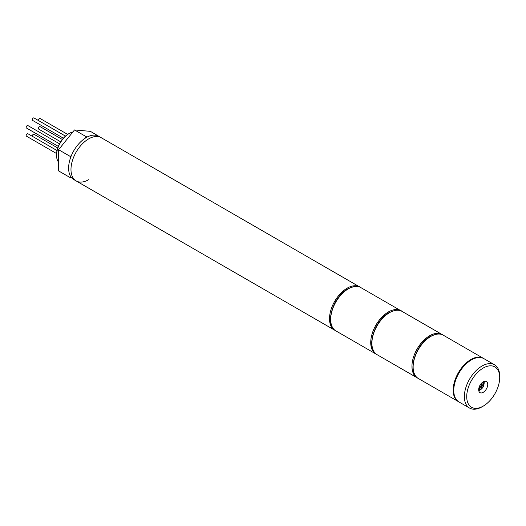 <?xml version="1.0" encoding="UTF-8"?>
<svg xmlns="http://www.w3.org/2000/svg" width="526" height="526" viewBox="0 0 526 526"><rect width="100%" height="100%" fill="white"/><g stroke="black" fill="none" stroke-linecap="round" stroke-linejoin="round"><path stroke-width="0.79" d="M483.21 392.33A6.411 3.702 120 0 0 487.398 386.682A6.411 3.702 120 0 0 486.418 381.541A6.411 3.702 120 0 0 483.21 381.856A6.411 3.702 120 0 0 479.022 387.511A6.411 3.702 120 0 0 480.001 392.646A6.411 3.702 120 0 0 483.21 392.33M478.765 390.706A6.411 3.702 120 0 0 479.679 390.292A6.411 3.702 120 0 0 480.961 389.339M484.025 384.019A6.411 3.702 120 0 0 484.117 381.442M483.21 368.055A23.322 13.466 120 0 0 466.72 396.617A23.322 13.466 120 0 0 483.21 406.138L482.033 406.815A24.985 14.426 -60 0 1 469.54 408.051A24.985 14.426 -60 0 1 465.707 388.03A24.985 14.426 -60 0 1 482.033 366.017A24.985 14.426 -60 0 1 494.525 364.774A24.985 14.426 -60 0 1 499.7 376.215L499.7 377.576A23.322 13.466 120 0 0 483.21 368.055M494.525 364.774L483.927 358.66A24.985 14.426 120 0 0 471.434 359.896A24.985 14.426 120 0 0 455.108 381.909A24.985 14.426 120 0 0 458.942 401.93L469.54 408.051M482.033 406.815L483.21 406.138A23.322 13.466 120 0 0 499.7 377.576M479.679 386.551L479.679 387.636L480.974 386.893L480.974 388.385L481.915 387.84L481.915 386.347L483.21 385.597L483.21 384.513L481.915 385.256L481.915 383.763L480.974 384.309L480.974 385.801L479.679 386.551M482.625 384.848L483.21 385.597M481.915 386.347L481.323 386.005L482.625 385.256M480.974 386.893L480.383 386.551L479.679 386.958M480.974 387.708L481.915 387.84M481.323 384.105L481.323 384.92L481.915 385.256M481.323 386.005L481.323 387.504M63.39 138.187L32.579 120.401A1.414 0.815 -60 0 1 32.362 119.264A1.414 0.815 -60 0 1 33.289 118.015A1.414 0.815 -60 0 1 33.993 117.949L65.454 136.109M38.424 120.507A1.414 0.815 -60 0 1 38.937 118.968A1.414 0.815 -60 0 1 40.114 118.495A1.414 0.815 -60 0 1 40.272 118.639M60.687 141.803L38.7 129.107A1.414 0.815 -60 0 1 38.543 127.805A1.414 0.815 -60 0 1 40.114 126.654L62.324 139.475M32.303 136.28A1.414 0.815 -60 0 1 33.289 134.34A1.414 0.815 -60 0 1 33.993 134.268L57.742 147.977M26.668 136.241A1.414 0.815 -60 0 1 26.458 136.175A1.414 0.815 -60 0 1 26.3 136.024A1.414 0.815 -60 0 1 26.556 134.38A1.414 0.815 -60 0 1 27.878 133.722A1.414 0.815 -60 0 1 28.036 133.867M58.32 146.406L26.458 128.015A1.414 0.815 -60 0 1 26.3 126.707A1.414 0.815 -60 0 1 27.878 125.563L59.517 143.828M56.552 155.387L56.552 154.703A17.075 9.856 -60 0 1 68.623 133.795L69.208 133.453A17.904 10.336 120 0 0 56.552 155.387A17.904 10.336 120 0 0 58.61 162.192M88.644 138.89A24.985 14.426 120 0 0 72.325 160.91A24.985 14.426 120 0 0 76.152 180.931A24.985 14.426 -60 0 1 72.325 160.91A24.985 14.426 -60 0 1 88.644 138.89A24.985 14.426 -60 0 1 101.137 137.654A24.985 14.426 120 0 0 88.644 138.89M72.877 131.96A17.904 10.336 120 0 0 69.208 133.453L68.623 133.795M88.644 179.695A24.985 14.426 -60 0 1 76.152 180.931L73.798 179.57A24.985 14.426 -60 0 1 69.965 159.549A24.985 14.426 -60 0 1 86.29 137.536A24.985 14.426 -60 0 1 98.783 136.293L359.666 286.92A24.985 14.426 -60 0 0 347.173 288.156A24.985 14.426 -60 0 0 330.854 310.169A24.985 14.426 -60 0 0 334.681 330.19L335.286 330.512M71.668 177.827L70.385 177.716L58.61 170.917L58.61 149.713L74.508 129.935L90.413 131.355L102.189 138.266M70.385 158.221L70.385 156.511L71.668 154.92M85.008 138.325L86.29 136.734L87.572 136.845M70.385 177.716L70.385 176.006M74.508 129.935L86.29 136.734M58.61 149.713L70.385 156.511M348.35 288.833A24.985 14.426 120 0 0 332.031 310.853A24.985 14.426 120 0 0 335.858 330.874C324.207 325.226 332.919 296.631 347.936 288.794C354.478 285.94 358.778 285.539 360.843 287.597A24.985 14.426 120 0 0 348.35 288.833M376.504 354.307L375.906 353.991A24.985 14.426 -60 0 1 372.073 333.971A24.985 14.426 -60 0 1 388.398 311.951A24.985 14.426 -60 0 1 400.891 310.715L360.843 287.597M478.772 389.339A4.162 2.406 -60 0 1 478.693 389.293L481.27 389.174C484.19 386.472 484.748 384.125 482.94 382.126L482.855 382.08M479.094 387.281A3.334 1.926 120 0 0 481.441 388.793A3.334 1.926 120 0 0 483.802 384.716A3.334 1.926 120 0 0 481.441 383.355A3.334 1.926 120 0 0 481.316 383.434M389.575 312.635A24.985 14.426 120 0 0 373.25 334.654A24.985 14.426 120 0 0 377.083 354.675C365.432 349.021 374.144 320.426 389.161 312.595C395.697 309.742 400.003 309.341 402.068 311.399A24.985 14.426 120 0 0 389.575 312.635M417.729 378.109L417.125 377.793A24.985 14.426 -60 0 1 413.298 357.772A24.985 14.426 -60 0 1 429.617 335.752A24.985 14.426 -60 0 1 442.11 334.516L402.068 311.399M430.801 336.436A24.985 14.426 120 0 0 414.475 358.449A24.985 14.426 120 0 0 418.308 378.47C406.657 372.822 415.369 344.228 430.38 336.39C436.922 333.543 441.222 333.142 443.293 335.2A24.985 14.426 120 0 0 430.801 336.436M458.652 401.759L458.35 401.594A24.985 14.426 -60 0 1 454.523 381.574A24.985 14.426 -60 0 1 470.842 359.554A24.985 14.426 -60 0 1 483.335 358.318L443.293 335.2M375.906 353.991L335.858 330.874M401.463 311.076L400.891 310.715M40.114 118.495L67.657 134.393M26.458 136.175L56.584 153.566M27.878 133.722L57.025 150.548M334.681 330.19L76.152 180.931M360.244 287.281L359.666 286.92M417.125 377.793L377.083 354.675M442.688 334.878L442.11 334.516M458.35 401.594L418.308 378.47"/></g></svg>
